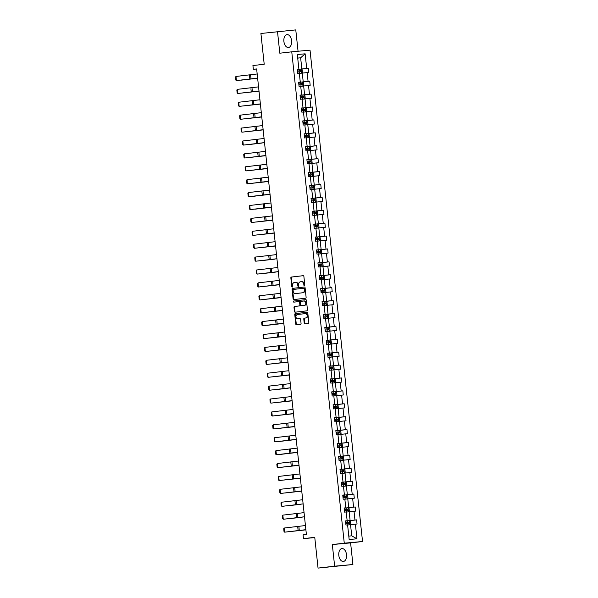 <?xml version="1.0" encoding="UTF-8"?>
<svg xmlns="http://www.w3.org/2000/svg" width="598" height="598" viewBox="0 0 598 598"><rect width="100%" height="100%" fill="white"/><g stroke="black" fill="none" stroke-linecap="round" stroke-linejoin="round"><path stroke-width="0.9" d="M304.404 285.672A0.568 0.456 -95.2 0 0 304.801 285.052L303.881 276.426A0.815 0.658 -95.2 0 0 303.156 275.685L291.42 277.046A0.815 0.658 -95.2 0 0 290.852 277.928L291.779 286.554A0.568 0.456 -95.2 0 0 292.691 286.449L292.572 285.336A2.616 2.1 -95.2 0 1 294.373 282.495L295.352 282.383A2.616 2.1 -95.2 0 1 295.39 282.376A2.616 2.1 -95.2 0 1 297.714 284.738L297.834 285.859A0.568 0.456 -95.2 0 0 298.746 285.754L298.626 284.633A2.616 2.1 -95.2 0 1 300.435 281.793L301.407 281.68A2.616 2.1 -95.2 0 1 301.452 281.68A2.616 2.1 -95.2 0 1 303.769 284.043L303.889 285.156A0.568 0.456 -95.2 0 0 304.404 285.672M346.519 554.66A6.488 3.865 83.4 0 0 341.921 548.568A6.488 3.865 83.4 0 0 338.812 555.363A6.488 3.865 83.4 0 0 343.409 561.455A6.488 3.865 83.4 0 0 346.519 554.66M291.592 40.724A6.488 3.865 83.4 0 0 286.995 34.624A6.488 3.865 83.4 0 0 283.893 41.426A6.488 3.865 83.4 0 0 288.483 47.519A6.488 3.865 83.4 0 0 291.592 40.724M298.058 51.241L295.771 29.9L260.915 33.481L264.204 64.248L252.924 65.556L253.328 69.316L256.647 69.009M352.91 564.519L350.6 542.887L332.324 544.554L334.633 566.186L352.91 564.519L318.046 568.1L314.757 537.333L303.478 538.634L314.787 537.602M334.633 566.186L318.046 568.1M304.218 323.107A0.815 0.658 -95.2 0 0 304.958 323.847L308.247 323.466A0.815 0.658 -95.2 0 0 308.815 322.576L307.791 313.001A0.815 0.658 -95.2 0 0 307.051 312.261L295.33 313.614A0.815 0.658 -95.2 0 0 294.762 314.503L295.786 324.079A0.815 0.658 -95.2 0 0 296.526 324.819L300.495 324.363A0.815 0.658 -95.2 0 0 301.063 323.473L300.622 319.369A0.815 0.658 -95.2 0 0 299.897 318.637L297.916 318.861A2.183 1.757 -95.2 0 1 297.886 318.869A2.183 1.757 -95.2 0 1 295.943 316.873A2.183 1.757 -95.2 0 1 297.453 314.518L305.167 313.629A2.183 1.757 -95.2 0 1 305.204 313.629A2.183 1.757 -95.2 0 1 307.148 315.624A2.183 1.757 -95.2 0 1 305.63 317.972L304.345 318.121A0.815 0.658 -95.2 0 0 303.784 319.011L304.218 323.107L304.711 323.062A0.815 0.658 -95.2 0 0 305.339 323.802M303.478 538.634L303.081 534.874L306.393 534.492L256.639 68.934L253.328 69.316M332.324 544.554L344.269 543.178L291.757 51.817L310.026 50.15L362.538 541.511L344.269 543.178M277.502 31.567L279.812 53.2L291.757 51.817M305.548 298.215A0.815 0.658 -95.2 0 0 306.116 297.333L305.092 287.75A0.815 0.658 -95.2 0 0 304.352 287.018L292.631 288.371A0.815 0.658 -95.2 0 0 292.063 289.253L293.087 298.836A0.815 0.658 -95.2 0 0 293.827 299.568L305.548 298.215M305.713 299.635A0.815 0.658 -95.2 0 1 306.438 300.375L307.462 309.951A0.815 0.658 -95.2 0 1 306.901 310.84L295.173 312.193A0.815 0.658 -95.2 0 1 294.44 311.461L293.999 307.357A0.815 0.658 -95.2 0 1 294.567 306.475L299.321 305.922A0.815 0.658 -95.2 0 0 299.882 305.032L299.591 302.319A0.815 0.658 -95.2 0 0 298.858 301.579L293.902 302.147A0.568 0.456 -95.2 0 1 293.782 301.011L305.698 299.635A0.815 0.658 -95.2 0 1 305.713 299.635L305.698 299.635M349.157 539.516L347.595 524.88L345.943 525.029L345.502 520.895L347.154 520.738L346.22 511.978L344.56 512.127L344.119 507.994L345.779 507.837L344.837 499.068L343.185 499.225L342.744 495.084L344.396 494.935L343.461 486.167L341.802 486.324L341.361 482.182L343.02 482.033L342.078 473.265L340.426 473.422L339.985 469.281L341.637 469.131L340.703 460.363L339.044 460.52L338.603 456.379L340.262 456.229L339.32 447.461L337.668 447.61L337.227 443.477L338.879 443.327L337.945 434.559L336.293 434.709L335.844 430.575L337.504 430.425L336.562 421.657L334.91 421.807L334.469 417.673L336.121 417.524L335.186 408.755L333.535 408.905L333.086 404.771L334.745 404.622L333.804 395.854L332.152 396.003L331.711 391.869L333.363 391.72L332.428 382.952L330.776 383.101L330.335 378.968L331.987 378.818L331.053 370.05L329.393 370.199L328.952 366.066L330.604 365.916L329.67 357.148L328.018 357.298L327.577 353.164L329.229 353.014L328.295 344.246L326.635 344.396L326.194 340.262L327.846 340.113L326.912 331.344L325.26 331.494L324.819 327.36L326.471 327.211L325.536 318.442L323.877 318.592L323.436 314.458L325.095 314.309L324.153 305.541L322.501 305.69L322.06 301.556L323.712 301.399L322.778 292.639L321.119 292.788L320.678 288.655L322.337 288.498L321.395 279.737L319.743 279.886L319.302 275.753L320.954 275.596L320.02 266.835L318.36 266.985L317.919 262.851L319.579 262.694L318.637 253.926L316.985 254.083L316.544 249.942L318.196 249.792L317.261 241.024L315.609 241.181L315.161 237.04L316.82 236.89L315.879 228.122L314.227 228.279L313.786 224.138L315.438 223.988L314.503 215.22L312.851 215.377L312.41 211.236L314.062 211.087L313.128 202.318L311.468 202.468L311.027 198.334L312.679 198.185L311.745 189.417L310.093 189.566L309.652 185.432L311.304 185.283L310.369 176.515L308.71 176.664L308.269 172.53L309.921 172.381L308.987 163.613L307.335 163.762L306.894 159.629L308.546 159.479L307.611 150.711L305.952 150.86L305.511 146.727L307.17 146.577L306.228 137.809L304.576 137.959L304.135 133.825L305.787 133.675L304.853 124.907L303.193 125.057L302.752 120.923L304.412 120.774L303.47 112.005L301.818 112.155L301.377 108.021L303.029 107.872L302.095 99.104L300.435 99.253L299.994 95.119L301.654 94.97L300.712 86.202L299.06 86.351L298.619 82.218L300.271 82.068L299.336 73.3L297.684 73.449L297.236 69.316L298.895 69.166L297.333 54.523L305.13 53.813L306.699 68.449L308.351 68.299L308.792 72.433L307.14 72.582L308.075 81.35L309.734 81.201L310.175 85.335L308.516 85.484L309.458 94.252L311.11 94.103L311.551 98.236L309.899 98.393L310.833 107.154L312.492 107.005L312.933 111.138L311.274 111.295L312.216 120.056L313.868 119.906L314.309 124.04L312.657 124.197L313.591 132.958L315.243 132.808L315.692 136.942L314.032 137.099L314.974 145.867L316.626 145.71L317.067 149.851L315.415 150.001L316.349 158.769L318.001 158.612L318.442 162.753L316.791 162.903L317.725 171.671L319.384 171.514L319.825 175.655L318.173 175.805L319.108 184.573L320.76 184.416L321.201 188.557L319.549 188.706L320.483 197.475L322.143 197.325L322.584 201.459L320.932 201.608L321.866 210.376L323.518 210.227L323.959 214.361L322.307 214.51L323.241 223.278L324.901 223.129L325.342 227.262L323.682 227.412L324.624 236.18L326.276 236.031L326.717 240.164L325.065 240.314L326 249.082L327.659 248.932L328.1 253.066L326.441 253.216L327.383 261.984L329.035 261.834L329.476 265.968L327.824 266.117L328.758 274.886L330.417 274.736L330.858 278.87L329.199 279.019L330.141 287.788L331.793 287.638L332.234 291.772L330.582 291.921L331.516 300.689L333.168 300.54L333.617 304.674L331.957 304.823L332.899 313.591L334.551 313.442L334.992 317.575L333.34 317.725L334.275 326.493L335.927 326.344L336.368 330.477L334.716 330.627L335.65 339.395L337.309 339.245L337.75 343.379L336.098 343.536L337.033 352.297L338.685 352.147L339.126 356.281L337.474 356.438L338.408 365.199L340.068 365.049L340.509 369.183L338.857 369.34L339.791 378.1L341.443 377.951L341.884 382.085L340.232 382.242L341.166 391.01L342.826 390.853L343.267 394.994L341.608 395.143L342.549 403.912L344.201 403.755L344.642 407.896L342.99 408.045L343.925 416.813L345.584 416.656L346.025 420.798L344.366 420.947L345.308 429.715L346.96 429.558L347.401 433.7L345.749 433.849L346.683 442.617L348.342 442.468L348.784 446.601L347.124 446.751L348.066 455.519L349.718 455.37L350.159 459.503L348.507 459.653L349.441 468.421L351.093 468.271L351.542 472.405L349.882 472.555L350.824 481.323L352.476 481.173L352.917 485.307L351.265 485.456L352.2 494.225L353.852 494.075L354.293 498.209L352.641 498.358L353.575 507.126L355.234 506.977L355.675 511.111L354.023 511.26L354.958 520.028L356.61 519.879L357.051 524.012L355.399 524.162L356.961 538.805L349.157 539.516M346.235 512.112L349.157 511.776L350.099 520.537L346.257 520.985M350.099 520.537L354.958 520.028M349.157 511.776L354.023 511.26M345.509 520.978L347.154 520.738M344.852 499.21L347.782 498.874L348.716 507.635L344.874 508.083M348.716 507.635L353.575 507.126M347.782 498.874L352.641 498.358M344.127 508.076L345.779 507.837M343.476 486.309L346.399 485.972L347.341 494.733L343.499 495.181M347.341 494.733L352.2 494.225M346.399 485.972L351.265 485.456M342.751 495.174L344.396 494.935M342.093 473.407L345.024 473.063L345.958 481.831L342.123 482.28M345.958 481.831L350.824 481.323M345.024 473.063L349.882 472.555M341.376 482.272L343.02 482.033M340.718 460.505L343.641 460.161L344.583 468.929L340.74 469.378M344.583 468.929L349.441 468.421M343.641 460.161L348.507 459.653M339.993 469.37L341.637 469.131M339.335 447.603L342.265 447.259L343.2 456.027L339.365 456.468M343.2 456.027L348.066 455.519M342.265 447.259L347.124 446.751M338.618 456.468L340.262 456.229M337.96 434.701L340.89 434.357L341.824 443.125L337.982 443.567M341.824 443.125L346.683 442.617M340.89 434.357L345.749 433.849M337.235 443.567L338.879 443.327M336.577 421.792L339.507 421.455L340.441 430.224L336.607 430.665M340.441 430.224L345.308 429.715M339.507 421.455L344.366 420.947M335.859 430.665L337.504 430.425M335.201 408.89L338.132 408.554L339.066 417.322L335.224 417.763M339.066 417.322L343.925 416.813M338.132 408.554L342.99 408.045M334.476 417.763L336.121 417.524M333.819 395.988L336.749 395.652L337.683 404.42L333.848 404.861M337.683 404.42L342.549 403.912M336.749 395.652L341.608 395.143M333.101 404.861L334.745 404.622M332.443 383.086L335.373 382.75L336.308 391.518L332.466 391.959M336.308 391.518L341.166 391.01M335.373 382.75L340.232 382.242M331.718 391.959L333.363 391.72M331.06 370.184L333.99 369.848L334.932 378.616L331.09 379.057M334.932 378.616L339.791 378.1M333.99 369.848L338.857 369.34M330.343 379.057L331.987 378.818M329.685 357.283L332.615 356.946L333.549 365.714L329.707 366.155M333.549 365.714L338.408 365.199M332.615 356.946L337.474 356.438M328.96 366.155L330.604 365.916M328.309 344.381L331.232 344.044L332.174 352.813L328.332 353.254M332.174 352.813L337.033 352.297M331.232 344.044L336.098 343.536M327.584 353.254L329.229 353.014M326.927 331.479L329.857 331.143L330.791 339.911L326.949 340.352M330.791 339.911L335.65 339.395M329.857 331.143L334.716 330.627M326.202 340.352L327.846 340.113M325.551 318.577L328.474 318.241L329.416 327.009L325.574 327.45M329.416 327.009L334.275 326.493M328.474 318.241L333.34 317.725M324.826 327.45L326.471 327.211M324.168 305.675L327.099 305.339L328.033 314.107L324.198 314.548M328.033 314.107L332.899 313.591M327.099 305.339L331.957 304.823M323.443 314.548L325.095 314.309M322.793 292.773L325.716 292.437L326.658 301.205L322.815 301.646M326.658 301.205L331.516 300.689M325.716 292.437L330.582 291.921M322.068 301.646L323.712 301.399M321.41 279.871L324.34 279.535L325.275 288.296L321.44 288.744M325.275 288.296L330.141 287.788M324.34 279.535L329.199 279.019M320.692 288.744L322.337 288.498M320.035 266.97L322.965 266.633L323.899 275.394L320.057 275.842M323.899 275.394L328.758 274.886M322.965 266.633L327.824 266.117M319.31 275.835L320.954 275.596M318.652 254.068L321.582 253.731L322.516 262.492L318.682 262.941M322.516 262.492L327.383 261.984M321.582 253.731L326.441 253.216M317.934 262.933L319.579 262.694M317.276 241.166L320.207 240.822L321.141 249.59L317.299 250.039M321.141 249.59L326 249.082M320.207 240.822L325.065 240.314M316.551 250.031L318.196 249.792M315.894 228.264L318.824 227.92L319.758 236.688L315.923 237.137M319.758 236.688L324.624 236.18M318.824 227.92L323.682 227.412M315.176 237.129L316.82 236.89M314.518 215.362L317.448 215.018L318.383 223.787L314.541 224.235M318.383 223.787L323.241 223.278M317.448 215.018L322.307 214.51M313.793 224.228L315.438 223.988M313.135 202.46L316.065 202.117L317.007 210.885L313.165 211.326M317.007 210.885L321.866 210.376M316.065 202.117L320.932 201.608M312.418 211.326L314.062 211.087M311.76 189.559L314.69 189.215L315.624 197.983L311.782 198.424M315.624 197.983L320.483 197.475M314.69 189.215L319.549 188.706M311.035 198.424L312.679 198.185M310.384 176.649L313.307 176.313L314.249 185.081L310.407 185.522M314.249 185.081L319.108 184.573M313.307 176.313L318.173 175.805M309.659 185.522L311.304 185.283M309.002 163.747L311.932 163.411L312.866 172.179L309.024 172.62M312.866 172.179L317.725 171.671M311.932 163.411L316.791 162.903M308.276 172.62L309.921 172.381M307.626 150.846L310.549 150.509L311.491 159.277L307.649 159.718M311.491 159.277L316.349 158.769M310.549 150.509L315.415 150.001M306.901 159.718L308.546 159.479M306.243 137.944L309.173 137.607L310.108 146.375L306.273 146.816M310.108 146.375L314.974 145.867M309.173 137.607L314.032 137.099M305.518 146.816L307.17 146.577M304.868 125.042L307.791 124.705L308.732 133.474L304.89 133.915M308.732 133.474L313.591 132.958M307.791 124.705L312.657 124.197M304.143 133.915L305.787 133.675M303.485 112.14L306.415 111.804L307.35 120.572L303.515 121.013M307.35 120.572L312.216 120.056M306.415 111.804L311.274 111.295M302.767 121.013L304.412 120.774M302.11 99.238L305.04 98.902L305.974 107.67L302.132 108.111M305.974 107.67L310.833 107.154M305.04 98.902L309.899 98.393M301.385 108.111L303.029 107.872M300.727 86.336L303.657 86L304.591 94.768L300.757 95.209M304.591 94.768L309.458 94.252M303.657 86L308.516 85.484M300.009 95.209L301.654 94.97M299.351 73.434L302.282 73.098L303.216 81.866L299.374 82.307M303.216 81.866L308.075 81.35M302.282 73.098L307.14 72.582M298.626 82.307L300.271 82.068M297.714 58.133L300.644 57.797L301.833 68.964L297.998 69.405M301.833 68.964L306.699 68.449M305.13 53.813L300.644 57.797L297.707 58.066M350.6 542.887L362.538 541.511M348.798 536.107L351.729 535.838L350.54 524.678L347.61 525.014M297.251 69.405L298.895 69.166M350.54 524.678L355.399 524.162M356.961 538.805L351.729 535.838M301.183 69.129L308.351 68.299M302.566 82.031L309.734 81.201M303.941 94.933L311.11 94.103M305.316 107.834L312.492 107.005M306.699 120.736L313.868 119.906M308.075 133.638L315.243 132.808M309.458 146.54L316.626 145.71M310.833 159.442L318.001 158.612M312.216 172.344L319.384 171.514M313.591 185.245L320.76 184.416M314.974 198.147L322.143 197.325M316.349 211.049L323.518 210.227M317.732 223.951L324.901 223.129M319.108 236.853L326.276 236.031M320.491 249.755L327.659 248.932M321.866 262.664L329.035 261.834M323.241 275.566L330.417 274.736M324.624 288.468L331.793 287.638M326 301.37L333.168 300.54M327.383 314.271L334.551 313.442M328.758 327.173L335.927 326.344M330.141 340.075L337.309 339.245M331.516 352.977L338.685 352.147M332.899 365.879L340.068 365.049M334.275 378.781L341.443 377.951M335.657 391.683L342.826 390.853M337.033 404.584L344.201 403.755M338.416 417.486L345.584 416.656M339.791 430.388L346.96 429.558M341.166 443.29L348.342 442.468M342.549 456.192L349.718 455.37M343.925 469.094L351.093 468.271M345.308 481.995L352.476 481.173M346.683 494.897L353.852 494.075M348.066 507.807L355.234 506.977M349.441 520.709L356.61 519.879M304.636 285.56A0.568 0.456 -95.2 0 1 304.382 285.111L304.262 283.998A2.616 2.1 -95.2 0 0 301.945 281.636A2.616 2.1 -95.2 0 0 301.9 281.636L301.489 281.673M295.434 282.376L295.846 282.338A2.616 2.1 -95.2 0 1 295.883 282.331A2.616 2.1 -95.2 0 1 298.208 284.693L298.327 285.814A0.568 0.456 -95.2 0 0 298.581 286.263M303.253 275.685L291.914 277.001A0.815 0.658 -95.2 0 0 291.346 277.883L292.273 286.509A0.568 0.456 -95.2 0 0 292.527 286.958M304.464 287.01L293.125 288.326A0.815 0.658 -95.2 0 0 292.557 289.208L293.581 298.791A0.815 0.658 -95.2 0 0 294.209 299.523M304.277 288.752A0.568 0.456 -95.2 0 0 303.754 288.236L293.469 289.425A0.568 0.456 -95.2 0 0 293.072 290.045L293.199 291.219A2.616 2.1 -95.2 0 0 295.517 293.581A2.616 2.1 -95.2 0 0 295.562 293.573L302.595 292.766A2.616 2.1 -95.2 0 0 304.397 289.925L304.277 288.752L304.771 288.707A0.568 0.456 -95.2 0 0 304.247 288.191L304.262 288.184M295.973 293.536A2.616 2.1 -95.2 0 0 296.01 293.536A2.616 2.1 -95.2 0 0 296.055 293.528L295.562 293.573M304.771 288.707L304.89 289.881A2.616 2.1 -95.2 0 1 303.089 292.721L296.055 293.528M298.88 301.579L299.351 301.534A0.815 0.658 -95.2 0 1 300.084 302.274L300.375 304.987A0.815 0.658 -95.2 0 1 299.815 305.877L295.061 306.423A0.815 0.658 -95.2 0 0 294.493 307.312L294.934 311.416A0.815 0.658 -95.2 0 0 295.562 312.149M305.81 299.635L294.276 300.966A0.568 0.456 -95.2 0 0 294.306 302.102M304.255 305.354A2.183 1.757 -95.2 0 0 305.765 302.999A2.183 1.757 -95.2 0 0 303.821 301.003A2.183 1.757 -95.2 0 0 303.784 301.011L301.071 301.325A0.815 0.658 -95.2 0 0 300.502 302.207L300.794 304.928A0.815 0.658 -95.2 0 0 301.534 305.668L304.748 305.309A2.183 1.757 -95.2 0 0 306.258 302.954A2.183 1.757 -95.2 0 0 304.315 300.958A2.183 1.757 -95.2 0 0 304.285 300.966L303.851 301.003M302.005 305.623A0.815 0.658 -95.2 0 0 302.027 305.623L301.534 305.668M304.748 305.309L301.519 305.668M305.234 313.621L305.66 313.584A2.183 1.757 -95.2 0 1 305.698 313.584A2.183 1.757 -95.2 0 1 307.641 315.572A2.183 1.757 -95.2 0 1 306.124 317.927L304.838 318.076A0.815 0.658 -95.2 0 0 304.277 318.966L304.711 323.062M298.342 318.824A2.183 1.757 -95.2 0 0 298.38 318.824A2.183 1.757 -95.2 0 0 298.409 318.816L297.916 318.861M299.994 318.637L298.409 318.816M307.163 312.261L295.823 313.569A0.815 0.658 -95.2 0 0 295.255 314.458L296.279 324.034A0.815 0.658 -95.2 0 0 296.907 324.774M301.145 69.099L301.579 73.18L302.453 72.298L302.192 69.817L301.115 69.084L297.258 69.488M255.286 78.51L241.136 80.154L255.279 78.428M297.535 72.052L300.944 71.685L300.831 70.699L299.419 70.841L297.423 71.057L299.875 70.803L299.979 71.797M257.618 78.099L236.412 80.588L257.626 78.136M257.177 73.965L235.971 76.447L236.412 80.588L235.769 80.042L235.463 77.142L235.971 76.447M302.521 82.001L302.954 86.082L303.836 85.2L303.567 82.718L302.491 81.986L298.634 82.389M242.511 92.974L259.016 91.15M242.452 92.982L259.016 91.18M298.91 84.953L302.319 84.587L302.207 83.6L298.806 83.959M298.806 83.967L301.257 83.705L301.362 84.699M303.904 94.903L304.337 98.984L305.212 98.102L304.95 95.62L303.874 94.888L300.017 95.291M243.887 105.876L260.392 104.052M243.835 105.883L260.399 104.082M300.286 97.855L303.702 97.489L303.59 96.502L302.177 96.644L300.181 96.861L302.633 96.607L302.738 97.601M259.001 91.001L237.787 93.49L259.001 91.046M258.56 86.867L237.346 89.349L237.787 93.49L237.152 92.944L236.838 90.044L237.346 89.349M260.377 103.903L239.17 106.392L260.384 103.947M259.936 99.769L238.722 102.251L239.17 106.392L238.527 105.846L238.221 102.946L238.722 102.251M305.735 111.878L306.595 111.004L306.326 108.522L305.249 107.79L301.392 108.193M245.27 118.778L261.774 116.954M245.21 118.785L261.774 116.984M301.669 110.757L305.077 110.391L304.965 109.404L303.56 109.546L301.564 109.763L304.016 109.509L304.12 110.503M261.76 116.804L240.546 119.294L261.76 116.849M261.319 112.671L240.104 115.16L240.546 119.294L239.91 118.748L239.596 115.848L240.104 115.16M306.654 120.706L307.095 124.788L307.97 123.906L307.708 121.424L306.632 120.691L302.775 121.095M246.645 131.68L263.15 129.856M246.593 131.687L263.157 129.886M303.044 123.659L306.453 123.3L306.348 122.306L304.935 122.448L302.939 122.665L305.391 122.411L305.496 123.405M263.135 129.706L241.928 132.195L263.142 129.751M262.694 125.573L241.48 128.062L241.928 132.195L241.286 131.65L240.979 128.749L241.48 128.062M308.493 137.69L309.353 136.807L309.084 134.326L308.007 133.593L304.15 133.997M262.178 143.019L248.035 144.664L262.171 142.937M304.427 136.561L307.835 136.195L307.723 135.208L304.322 135.567M304.322 135.582L306.774 135.32L306.879 136.307M264.518 142.608L243.304 145.097L264.518 142.653M264.077 138.474L242.863 140.964L243.304 145.097L242.661 144.552L242.354 141.659L242.863 140.964M309.869 150.591L310.728 149.709L310.467 147.228L309.39 146.495L305.533 146.899M249.403 157.491L265.908 155.659M249.351 157.491L265.916 155.689M305.802 149.463L309.218 149.104L309.106 148.11L305.698 148.468M305.698 148.483L308.149 148.222L308.254 149.208M265.893 155.51L244.679 157.999L265.901 155.555M265.452 151.376L244.238 153.865L244.679 157.999L244.044 157.453L243.737 154.561L244.238 153.865M311.252 163.493L312.111 162.611L311.842 160.129L310.766 159.397L306.909 159.801M250.779 170.393L267.291 168.569M250.726 170.393L267.291 168.591M307.185 162.364L310.594 162.006L310.482 161.012L309.069 161.154L307.08 161.37L309.525 161.124L309.637 162.11M267.276 168.412L246.062 170.901L267.276 168.457M266.835 164.278L245.621 166.767L246.062 170.901L245.419 170.355L245.113 167.462L245.621 166.767M312.627 176.395L313.487 175.513L313.225 173.039L312.171 172.314L308.291 172.702M252.162 183.294L268.666 181.471M252.109 183.302L268.674 181.493M308.561 175.266L311.977 174.908L311.864 173.913L310.452 174.055L308.456 174.272L310.908 174.025L311.012 175.012M312.171 172.314L312.612 176.395M268.651 181.314L247.437 183.803L268.659 181.358M268.21 177.18L246.996 179.669L247.437 183.803L246.802 183.257L246.488 180.364L246.996 179.669M314.01 189.297L314.869 188.422L314.6 185.941L313.524 185.201L309.667 185.604M267.695 194.627L253.552 196.279L267.687 194.552M309.943 188.168L313.352 187.809L313.24 186.815L309.839 187.174L312.283 186.927L312.395 187.922M270.034 194.223L248.82 196.705L270.034 194.26M269.586 190.082L248.379 192.571L248.82 196.705L248.177 196.159L247.871 193.266L248.379 192.571M314.929 198.125L315.37 202.199L316.245 201.324L315.983 198.842L314.907 198.102L311.05 198.506M269.078 207.536L254.927 209.18L269.063 207.454M311.319 201.07L314.735 200.711L314.623 199.717L311.214 200.076M311.214 200.091L313.666 199.829L313.771 200.823M271.41 207.125L250.196 209.606L271.417 207.162M270.969 202.984L249.755 205.473L250.196 209.606L249.56 209.061L249.246 206.168L249.755 205.473M316.312 211.027L316.746 215.101L317.628 214.226L317.359 211.744L316.282 211.004L312.425 211.408M256.295 222L272.808 220.176M256.243 222.008L272.808 220.199M312.702 213.972L316.11 213.613L315.998 212.619L312.59 212.978M312.597 212.993L315.041 212.731L315.153 213.725M272.785 220.027L251.579 222.508L272.793 220.064M272.344 215.885L251.138 218.375L251.579 222.508L250.936 221.963L250.629 219.07L251.138 218.375M317.688 223.929L318.121 228.002L319.003 227.128L318.741 224.646L317.665 223.906L313.801 224.31M257.678 234.902L274.183 233.078M257.618 234.909L274.183 233.1M314.077 226.874L317.486 226.515L317.374 225.521L313.972 225.88L316.424 225.633L316.529 226.627M274.168 232.928L252.954 235.41L274.176 232.966M273.727 228.787L252.513 231.276L252.954 235.41L252.319 234.865L252.005 231.972L252.513 231.276M319.07 236.83L319.504 240.904L320.379 240.03L320.117 237.548L319.04 236.808L315.183 237.212M259.054 247.804L275.566 245.98M259.001 247.811L275.566 246.002M315.46 239.776L318.861 239.417L318.756 238.423L315.348 238.781M315.355 238.796L317.8 238.535L317.904 239.529M275.543 245.83L254.337 248.312L275.551 245.868M275.102 241.697L253.896 244.178L254.337 248.312L253.694 247.766L253.388 244.874L253.896 244.178M320.902 253.806L321.761 252.932L321.492 250.45L320.416 249.71L316.559 250.114M274.587 259.143L260.444 260.788L274.579 259.061M316.835 252.677L320.244 252.319L320.132 251.324L316.731 251.691L319.183 251.437L319.287 252.431M276.926 258.732L255.712 261.214L276.926 258.77M276.485 254.599L255.271 257.08L255.712 261.214L255.077 260.668L254.763 257.775L255.271 257.08M322.277 266.708L323.137 265.833L322.875 263.352L321.799 262.612L317.942 263.015M275.97 272.045L261.819 273.69L275.962 271.963M318.211 265.579L321.627 265.22L321.515 264.226L318.106 264.593M318.106 264.6L320.558 264.338L320.663 265.333M278.302 271.634L257.095 274.116L278.309 271.671M277.861 267.5L256.647 269.982L257.095 274.116L256.452 273.57L256.146 270.677L256.647 269.982M323.66 279.61L324.52 278.735L324.251 276.254L323.174 275.514L319.317 275.917M263.195 286.509L279.7 284.685M263.135 286.517L279.7 284.708M319.594 278.481L323.002 278.122L322.89 277.128L319.489 277.494L321.941 277.24L322.045 278.234M279.685 284.536L258.471 287.018L279.685 284.573M279.244 280.402L258.03 282.884L258.471 287.018L257.835 286.472L257.521 283.579L258.03 282.884M325.035 292.512L325.895 291.637L325.633 289.155L324.579 288.438L320.7 288.819M264.57 299.411L281.075 297.587M264.518 299.419L281.082 297.61M320.969 291.383L324.385 291.024L324.273 290.03L320.864 290.396L323.316 290.142L323.421 291.136M324.579 288.438L325.02 292.519M281.06 297.438L259.853 299.927L281.067 297.475M280.619 293.304L259.405 295.786L259.853 299.927L259.211 299.374L258.904 296.481L259.405 295.786M326.418 305.414L327.278 304.539L327.009 302.057L325.932 301.317L322.075 301.721M265.953 312.313L282.458 310.489M265.893 312.32L282.458 310.512M322.352 304.285L325.761 303.926L325.648 302.932L322.247 303.298L324.699 303.044L324.804 304.038M282.443 310.34L261.229 312.829L282.443 310.377M282.002 306.206L260.788 308.688L261.229 312.829L260.586 312.276L260.279 309.383L260.788 308.688M327.338 314.242L327.779 318.323L328.653 317.441L328.392 314.959L327.315 314.227L323.458 314.63M281.486 323.653L267.336 325.297L281.479 323.57M323.727 317.194L327.143 316.828L327.031 315.841L325.618 315.983L323.623 316.2L326.074 315.946L326.179 316.94M283.818 323.241L262.604 325.731L283.826 323.286M283.377 319.108L262.163 321.589L262.604 325.731L261.969 325.185L261.662 322.285L262.163 321.589M328.721 327.143L329.154 331.225L330.036 330.343L329.767 327.861L328.691 327.128L324.834 327.532M268.704 338.117L285.216 336.293M268.651 338.124L285.216 336.323M325.11 330.096L328.519 329.73L328.407 328.743L325.006 329.102M325.006 329.109L327.45 328.848L327.562 329.842M285.201 336.143L263.987 338.632L285.201 336.188M284.76 332.01L263.546 334.491L263.987 338.632L263.344 338.087L263.038 335.186L263.546 334.491M330.096 340.045L330.537 344.127L331.412 343.245L331.15 340.763L330.074 340.03L326.216 340.434M270.087 351.019L286.591 349.195M270.034 351.026L286.599 349.225M326.486 342.998L329.902 342.632L329.79 341.645L328.377 341.787L326.381 342.004L328.833 341.75L328.937 342.744M286.577 349.045L265.363 351.534L286.584 349.09M286.136 344.911L264.921 347.401L265.363 351.534L264.727 350.989L264.413 348.088L264.921 347.401M331.479 352.947L331.912 357.028L332.794 356.146L332.525 353.665L331.449 352.932L327.592 353.336M271.462 363.92L287.974 362.096M271.41 363.928L287.974 362.126M327.868 355.9L331.27 355.533L331.165 354.547L329.752 354.689L327.764 354.906L330.208 354.651L330.32 355.646M287.959 361.947L266.745 364.436L287.959 361.992M287.511 357.813L266.304 360.302L266.745 364.436L266.103 363.89L265.796 360.99L266.304 360.302M332.854 365.849L333.295 369.93L334.17 369.048L333.908 366.567L332.832 365.834L328.975 366.238M272.845 376.822L289.35 374.998M272.793 376.83L289.357 375.028M329.244 368.802L332.652 368.443L332.548 367.449L331.135 367.591L329.139 367.807L331.591 367.553L331.696 368.547M289.335 374.849L268.121 377.338L289.342 374.894M288.894 370.715L267.68 373.204L268.121 377.338L267.485 376.792L267.171 373.892L267.68 373.204M334.693 382.832L335.553 381.95L335.284 379.468L334.207 378.736L330.35 379.139M288.378 388.162L274.235 389.806L288.371 388.08M330.627 381.703L334.035 381.337L333.923 380.35L330.515 380.709M330.522 380.724L332.966 380.463L333.079 381.449M290.71 387.751L269.504 390.24L290.718 387.796M290.269 383.617L269.063 386.106L269.504 390.24L268.861 389.694L268.554 386.801L269.063 386.106M336.069 395.734L336.928 394.852L336.667 392.37L335.59 391.638L331.726 392.041M275.603 402.633L292.108 400.802M275.543 402.633L292.108 400.832M332.002 394.605L335.411 394.246L335.306 393.252L331.897 393.611M331.897 393.626L334.349 393.364L334.454 394.351M292.093 400.653L270.879 403.142L292.101 400.697M291.652 396.519L270.438 399.008L270.879 403.142L270.244 402.596L269.93 399.703L270.438 399.008M337.444 408.636L338.304 407.754L338.042 405.272L336.966 404.54L333.108 404.943M276.979 415.535L293.491 413.711M276.926 415.535L293.491 413.734M333.385 407.507L336.794 407.148L336.681 406.154L335.269 406.296L333.273 406.513L335.725 406.266L335.829 407.253M293.469 413.554L272.262 416.044L293.476 413.599M293.027 409.421L271.821 411.91L272.262 416.044L271.619 415.498L271.313 412.605L271.821 411.91M338.827 421.538L339.686 420.656L339.417 418.181L338.371 417.456L334.484 417.845M278.362 428.437L294.866 426.613M278.302 428.445L294.866 426.636M334.76 420.409L338.169 420.05L338.057 419.056L336.652 419.198L334.656 419.415L337.108 419.168L337.212 420.155M338.371 417.456L338.804 421.538M294.851 426.456L273.637 428.945L294.851 426.501M294.41 422.323L273.196 424.812L273.637 428.945L273.002 428.4L272.688 425.507L273.196 424.812M339.754 430.358L340.187 434.44L341.062 433.565L340.8 431.083L339.724 430.343L335.867 430.747M293.895 439.769L279.744 441.421L293.887 439.694M336.136 433.311L339.552 432.952L339.44 431.958L336.031 432.317L338.483 432.07L338.588 433.064M296.227 439.366L275.02 441.847L296.234 439.403M295.786 435.224L274.572 437.714L275.02 441.847L274.377 441.302L274.071 438.409L274.572 437.714M341.129 443.268L341.563 447.341L342.445 446.467L342.176 443.985L341.099 443.245L337.242 443.649M295.27 452.679L281.127 454.323L295.263 452.596M337.519 446.213L340.927 445.854L340.815 444.86L337.414 445.218M337.414 445.233L339.866 444.972L339.97 445.966M297.61 452.267L276.396 454.749L297.61 452.305M297.169 448.126L275.955 450.615L276.396 454.749L275.76 454.203L275.446 451.311L275.955 450.615M342.505 456.169L342.946 460.243L343.82 459.369L343.558 456.887L342.482 456.147L338.625 456.551M282.495 467.143L299 465.319M282.443 467.15L299.007 465.341M338.894 459.115L342.31 458.756L342.198 457.762L338.789 458.12M338.789 458.135L341.241 457.874L341.346 458.868M298.985 465.169L277.778 467.651L298.993 465.207M298.544 461.028L277.33 463.517L277.778 467.651L277.136 467.105L276.829 464.212L277.33 463.517M343.887 469.071L344.321 473.145L345.203 472.271L344.934 469.789L343.857 469.049L340 469.452M283.878 480.045L300.383 478.221M283.818 480.052L300.383 478.243M340.277 472.016L343.678 471.658L343.573 470.663L340.172 471.022L342.624 470.776L342.729 471.77M300.368 478.071L279.154 480.553L300.368 478.108M299.927 473.93L278.713 476.419L279.154 480.553L278.511 480.007L278.205 477.114L278.713 476.419M345.263 481.973L345.704 486.047L346.578 485.172L346.317 482.691L345.24 481.951L341.383 482.354M285.253 492.946L301.758 491.122M285.201 492.954L301.766 491.145M341.652 484.918L345.061 484.559L344.956 483.565L341.548 483.924L344 483.677L344.104 484.672M301.743 490.973L280.529 493.455L301.751 491.01M301.302 486.839L280.088 489.321L280.529 493.455L279.894 492.909L279.587 490.016L280.088 489.321M347.102 498.949L347.961 498.074L347.692 495.593L346.616 494.852L342.759 495.256M300.787 504.286L286.644 505.93L300.779 504.204M343.035 497.82L346.444 497.461L346.332 496.467L342.931 496.833L345.375 496.579L345.487 497.573M303.126 503.875L281.912 506.357L303.126 503.912M302.685 499.741L281.471 502.223L281.912 506.357L281.269 505.811L280.963 502.918L281.471 502.223M348.477 511.851L349.337 510.976L349.075 508.494L347.999 507.754L344.142 508.158M302.169 517.188L288.019 518.832L302.154 517.106M344.411 510.722L347.827 510.363L347.715 509.369L344.306 509.735M344.306 509.743L346.758 509.481L346.862 510.475M304.502 516.777L283.288 519.258L304.509 516.814M304.061 512.643L282.847 515.125L283.288 519.258L282.652 518.713L282.338 515.82L282.847 515.125M349.86 524.752L350.72 523.878L350.45 521.396L349.374 520.656L345.517 521.06M289.387 531.652L305.899 529.828M289.335 531.659L305.899 529.85M345.794 523.624L349.202 523.265L349.09 522.271L345.689 522.637L348.133 522.383L348.245 523.377M305.884 529.679L284.67 532.16L305.884 529.716M305.436 525.545L284.229 528.027L284.67 532.16L284.028 531.615L283.721 528.722L284.229 528.027M304.262 283.998L303.769 284.043M298.327 285.814L297.834 285.859M298.208 284.693L297.714 284.738M292.273 286.509L291.779 286.554M291.346 277.883L290.852 277.928M291.914 277.001L291.42 277.046M304.382 285.111L303.889 285.156M293.581 298.791L293.087 298.836M292.557 289.208L292.063 289.253M293.125 288.326L292.631 288.371M303.089 292.721L302.595 292.766M304.89 289.881L304.397 289.925M294.934 311.416L294.44 311.461M294.493 307.312L293.999 307.357M295.061 306.423L294.567 306.475M299.815 305.877L299.321 305.922M300.375 304.987L299.882 305.032M300.084 302.274L299.591 302.319M294.276 300.966L293.782 301.011M304.277 318.966L303.784 319.011M304.838 318.076L304.345 318.121M306.124 317.927L305.63 317.972M296.279 324.034L295.786 324.079M295.255 314.458L294.762 314.503M295.823 313.569L295.33 313.614M299.419 70.841L299.254 69.271M299.695 73.397L299.523 71.835M299.875 70.803L300.831 70.699M251.025 78.914L250.577 74.78M249.874 79.048L249.433 74.914M300.801 83.742L300.63 82.173M301.071 86.299L300.906 84.737M301.257 83.705L302.207 83.6M302.177 96.644L302.012 95.075M302.453 99.201L302.282 97.638M302.633 96.607L303.59 96.502M252.401 91.815L251.96 87.682M251.257 91.95L250.816 87.816M253.776 104.717L253.335 100.584M252.633 104.852L252.192 100.718M305.713 111.886L305.279 107.804M303.56 109.546L303.388 107.976M303.829 112.103L303.664 110.54M304.016 109.509L304.965 109.404M255.159 117.619L254.718 113.485M254.015 117.754L253.574 113.62M304.935 122.448L304.771 120.878M305.212 125.004L305.04 123.442M305.391 122.411L306.348 122.306M256.535 130.521L256.094 126.387M255.391 130.656L254.95 126.522M308.471 137.69L308.037 133.608M306.318 135.35L306.146 133.78M306.587 137.906L306.423 136.344M306.774 135.32L307.723 135.208M257.917 143.423L257.476 139.289M256.774 143.557L256.333 139.424M309.854 150.591L309.413 146.51M307.693 148.252L307.529 146.682M307.963 150.808L307.798 149.246M308.149 148.222L309.106 148.11M259.293 156.325L258.852 152.191M258.149 156.459L257.708 152.326M311.229 163.493L310.796 159.412M309.069 161.154L308.904 159.584M309.345 163.71L309.181 162.148M309.525 161.124L310.482 161.012M260.676 169.227L260.235 165.093M259.532 169.361L259.091 165.227M310.452 174.055L310.28 172.486M310.721 176.612L310.556 175.05M310.908 174.025L311.864 173.913M262.051 182.128L261.61 177.995M260.907 182.263L260.466 178.129M313.987 189.297L313.554 185.216M311.827 186.965L311.663 185.387M312.104 189.514L311.939 187.951M312.283 186.927L313.24 186.815M263.434 195.03L262.993 190.897M262.29 195.165L261.842 191.031M313.21 199.867L313.038 198.289M313.479 202.416L313.315 200.853M313.666 199.829L314.623 199.717M264.809 207.932L264.368 203.798M263.666 208.067L263.225 203.933M314.585 212.768L314.421 211.191M314.862 215.317L314.69 213.755M315.041 212.731L315.998 212.619M266.192 220.834L265.744 216.7M265.041 220.968L264.6 216.835M315.968 225.67L315.796 224.093M316.237 228.219L316.073 226.657M316.424 225.633L317.374 225.521M267.568 233.736L267.127 229.602M266.424 233.87L265.983 229.737M317.344 238.572L317.179 237.002M317.62 241.121L317.448 239.566M317.8 238.535L318.756 238.423M268.951 246.638L268.502 242.504M267.799 246.772L267.358 242.639M320.879 253.806L320.446 249.732M318.727 251.474L318.555 249.904M318.996 254.023L318.831 252.468M319.183 251.437L320.132 251.324M270.326 259.539L269.885 255.406M269.182 259.682L268.741 255.54M322.262 266.708L321.829 262.634M320.102 264.376L319.937 262.806M320.379 266.932L320.207 265.37M320.558 264.338L321.515 264.226M271.701 272.449L271.26 268.308M270.558 272.583L270.117 268.442M323.638 279.61L323.204 275.536M321.485 277.278L321.313 275.708M321.754 279.834L321.589 278.272M321.941 277.24L322.89 277.128M273.084 285.351L272.643 281.209M271.941 285.485L271.499 281.344M322.86 290.18L322.696 288.61M323.137 292.736L322.965 291.174M323.316 290.142L324.273 290.03M274.46 298.252L274.019 294.111M273.316 298.387L272.875 294.246M326.396 305.421L325.962 301.34M324.243 303.081L324.071 301.512M324.512 305.638L324.348 304.076M324.699 303.044L325.648 302.932M275.842 311.154L275.401 307.013M274.699 311.289L274.258 307.155M325.618 315.983L325.454 314.413M325.888 318.54L325.723 316.977M326.074 315.946L327.031 315.841M277.218 324.056L276.777 319.923M276.074 324.191L275.633 320.057M326.994 328.885L326.829 327.315M327.27 331.442L327.106 329.879M327.45 328.848L328.407 328.743M278.601 336.958L278.16 332.824M277.457 337.093L277.016 332.959M328.377 341.787L328.205 340.217M328.646 344.343L328.481 342.781M328.833 341.75L329.79 341.645M279.976 349.86L279.535 345.726M278.832 349.994L278.391 345.861M329.752 354.689L329.588 353.119M330.029 357.245L329.864 355.683M330.208 354.651L331.165 354.547M281.359 362.762L280.918 358.628M280.215 362.896L279.767 358.763M331.135 367.591L330.963 366.021M331.404 370.147L331.24 368.585M331.591 367.553L332.548 367.449M282.734 375.664L282.293 371.53M281.591 375.798L281.15 371.664M334.671 382.832L334.237 378.751M332.51 380.492L332.346 378.923M332.787 383.049L332.615 381.487M332.966 380.463L333.923 380.35M284.117 388.565L283.669 384.432M282.966 388.7L282.525 384.566M336.046 395.734L335.613 391.653M333.893 393.394L333.721 391.825M334.162 395.951L333.998 394.388M334.349 393.364L335.306 393.252M285.493 401.467L285.052 397.334M284.349 401.602L283.908 397.468M337.429 408.636L336.995 404.554M335.269 406.296L335.104 404.726M335.545 408.853L335.373 407.29M335.725 406.266L336.681 406.154M286.876 414.369L286.427 410.235M285.724 414.504L285.283 410.37M336.652 419.198L336.48 417.628M336.921 421.754L336.756 420.192M337.108 419.168L338.057 419.056M288.251 427.271L287.81 423.137M287.107 427.406L286.666 423.272M338.027 432.107L337.863 430.53M338.304 434.656L338.132 433.094M338.483 432.07L339.44 431.958M289.626 440.173L289.185 436.039M288.483 440.307L288.042 436.174M339.41 445.009L339.238 443.432M339.679 447.558L339.514 445.996M339.866 444.972L340.815 444.86M291.009 453.075L290.568 448.941M289.866 453.209L289.425 449.076M340.785 457.911L340.621 456.334M341.062 460.46L340.89 458.898M341.241 457.874L342.198 457.762M292.385 465.977L291.944 461.843M291.241 466.111L290.8 461.977M342.168 470.813L341.996 469.236M342.437 473.362L342.273 471.8M342.624 470.776L343.573 470.663M293.768 478.878L293.326 474.745M292.624 479.013L292.183 474.879M343.544 483.715L343.379 482.145M343.813 486.264L343.648 484.709M344 483.677L344.956 483.565M295.143 491.78L294.702 487.647M293.999 491.915L293.558 487.781M347.079 498.949L346.646 494.875M344.919 496.617L344.754 495.047M345.196 499.166L345.031 497.611M345.375 496.579L346.332 496.467M296.526 504.682L296.085 500.548M295.382 504.824L294.941 500.683M348.462 511.851L348.021 507.777M346.302 509.518L346.13 507.949M346.571 512.075L346.406 510.513M346.758 509.481L347.715 509.369M297.901 517.591L297.46 513.45M296.757 517.726L296.316 513.585M349.837 524.752L349.404 520.679M347.677 522.42L347.513 520.851M347.954 524.977L347.789 523.414M348.133 522.383L349.09 522.271M299.284 530.493L298.843 526.352M298.14 530.628L297.692 526.487M301.945 281.636L301.452 281.68M295.883 282.331L295.39 282.376M296.01 293.536L295.517 293.581M299.359 301.534L298.865 301.579M304.315 300.958L303.821 301.003M305.698 313.584L305.204 313.629M298.38 318.824L297.886 318.869"/></g></svg>
